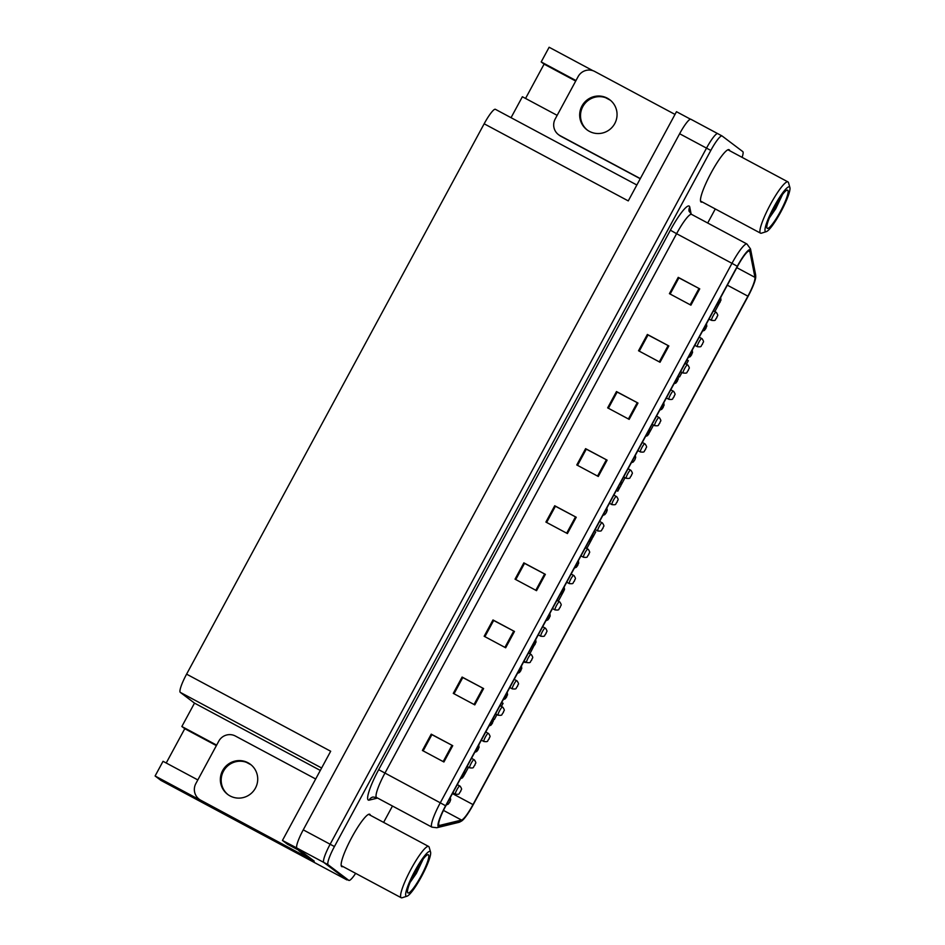 <?xml version="1.0" encoding="UTF-8"?>
<svg xmlns="http://www.w3.org/2000/svg" width="945" height="945" viewBox="0 0 945 945"><rect width="100%" height="100%" fill="white"/><g stroke="black" fill="none" stroke-linecap="round" stroke-linejoin="round"><path stroke-width="1.42" d="M605.497 97.654A19.786 19.502 127.1 0 1 606.371 98.103L610.387 100.241M246.172 762.225A19.786 19.502 127.1 0 1 247.047 762.662L251.051 764.812M216.641 745.121L181.853 726.504L194.505 703.115L180.259 692.354A18.557 3.095 -61.9 0 1 186.59 674.151L330.679 751.251L282.449 840.448L287.445 844.216L302.506 852.272L314.248 861.143L155.098 775.987L163.036 761.304L197.824 779.92M186.59 674.151L484.159 123.795L628.26 200.895L676.478 111.699L690.523 119.212M690.949 119.318A18.557 3.095 118.1 0 0 690.889 119.271A18.557 3.095 118.1 0 0 679.632 133.741L303.25 829.852A18.557 3.095 118.1 0 0 296.919 848.055L282.449 840.448M690.889 119.271L717.763 133.658A18.557 3.095 118.1 0 1 717.834 133.706A18.557 3.095 118.1 0 0 717.763 133.658A18.557 3.095 118.1 0 0 706.517 148.129L330.136 844.239A18.557 3.095 118.1 0 0 323.804 862.442L347.181 879.511M346.957 879.937L160.922 780.393L155.098 775.987M575.977 80.549L541.19 61.933L549.128 47.25L592.928 70.686M484.159 123.795A18.557 3.095 -61.9 0 1 495.416 109.325A18.557 3.095 -61.9 0 1 495.487 109.36M194.505 703.115L320.308 770.435M511.044 117.688L522.372 96.744L557.16 115.349M575.706 81.046L544.096 64.13L525.55 98.445M544.096 64.13L541.19 61.933M166.225 763.005L184.771 728.701L181.853 726.504M216.381 745.617L184.771 728.701M370.381 815.299A29.685 4.949 118.1 0 0 369.897 814.354A29.685 4.949 118.1 0 0 369.79 814.283A29.685 4.949 118.1 0 0 351.599 837.778A29.685 4.949 118.1 0 0 341.665 866.565A29.685 4.949 118.1 0 0 341.783 866.636A29.685 4.949 118.1 0 0 342.952 866.565M729.717 150.739A29.685 4.949 118.1 0 0 729.233 149.782A29.685 4.949 118.1 0 0 729.115 149.712A29.685 4.949 118.1 0 0 710.935 173.218A29.685 4.949 118.1 0 0 701.001 201.994A29.685 4.949 118.1 0 0 701.107 202.065A29.685 4.949 118.1 0 0 702.289 201.994M439.035 825.316A19.786 3.296 -61.9 0 1 445.78 805.908L737.478 266.419A19.786 3.296 -61.9 0 1 749.479 250.98A19.786 3.296 -61.9 0 1 749.881 251.642L754.972 277.369A19.786 3.296 -61.9 0 1 747.897 296.175L473.008 804.585A19.786 3.296 -61.9 0 1 461.538 820.059L439.649 825.41A19.786 3.296 -61.9 0 1 439.118 825.363A19.786 3.296 -61.9 0 1 439.035 825.316M438.35 826.603A21.251 3.544 118.1 0 0 439 826.698L460.888 821.359A21.251 3.544 118.1 0 0 462.034 820.721A21.251 3.544 118.1 0 0 473.197 804.738L748.097 296.328A21.251 3.544 118.1 0 0 755.716 277.192A21.251 3.544 118.1 0 0 755.681 276.129L750.59 250.413A21.251 3.544 118.1 0 0 737.289 266.277L445.591 805.754A21.251 3.544 118.1 0 0 438.35 826.603M742.097 157.366A18.557 3.095 118.1 0 0 742.782 151.602L722.134 136.009A18.557 3.095 118.1 0 0 722.063 135.962L717.763 133.658A18.557 3.095 118.1 0 0 706.517 148.129L330.136 844.239A18.557 3.095 118.1 0 0 323.804 862.442L344.464 878.047A18.557 3.095 118.1 0 0 344.523 878.094A18.557 3.095 118.1 0 0 344.606 878.118M678.226 277.346L678.9 277.842L670.147 294.049L678.9 277.842L699.737 288.851L678.226 277.346L669.414 293.659L690.913 305.164L699.737 288.851M639.257 351.15L648.022 334.943L668.859 345.953L647.36 334.447L638.536 350.76L660.035 362.266L668.859 345.953M639.269 351.15L648.034 334.932L647.36 334.447M616.483 391.549L617.144 392.045L608.391 408.252L617.144 392.045L637.993 403.054L616.483 391.549L607.659 407.862L629.169 419.367L637.993 403.054M585.605 448.651L586.278 449.159L577.513 465.353L586.29 449.147L607.115 460.156L585.605 448.651L576.781 464.964L598.291 476.469L607.115 460.156M431.227 734.159L431.9 734.667L423.147 750.873L431.9 734.667L452.738 745.676L431.227 734.159L422.403 750.484L443.914 761.989L452.738 745.676M462.105 677.057L462.778 677.565L454.013 693.76L462.79 677.553L483.616 688.562L462.105 677.057L453.281 693.37L474.792 704.887L483.616 688.562M484.891 636.658L493.644 620.463L514.482 631.461L492.983 619.955L484.159 636.268L505.669 647.786L514.482 631.461M484.891 636.67L493.668 620.452L492.983 619.955M515.757 579.557L524.522 563.362L545.359 574.359L523.861 562.854L515.037 579.167L536.536 590.672L545.359 574.359M515.769 579.568L524.534 563.35L523.861 562.854M554.727 505.752L555.4 506.26L546.635 522.455L555.412 506.248L576.237 517.258L554.727 505.752L545.903 522.065L567.413 533.571L576.237 517.258M722.063 135.962A18.557 3.095 118.1 0 0 710.817 150.432L334.435 846.543A18.557 3.095 118.1 0 0 328.104 864.746L348.764 880.35A18.557 3.095 118.1 0 0 348.823 880.386A18.557 3.095 118.1 0 0 355.651 873.357M383.623 822.386L392.47 806.026M707.699 223.02L715.294 208.951M649.64 432.267L653.538 425.049M679.526 376.984L678.108 376.228L679.526 376.984L682.006 372.413M686.413 364.25L688.35 360.671L686.932 359.915M710.404 319.882L708.986 319.127L710.463 319.764M714.881 311.602L719.157 303.534M558.33 601.138L562.854 592.763M564.248 590.2L564.543 588.924M525.148 662.504L523.731 661.736L525.455 661.949M529.861 653.786L533.795 646.085M494.27 719.606L493.148 719.003L494.27 719.606L496.987 714.585M501.393 706.435L503.094 703.293L501.677 702.525M464.503 771.274L464.775 773.99L463.026 776.955L463.96 775.68M464.621 774.451L468.519 767.234M617.77 491.199L616.364 490.431L617.77 491.199L619.79 487.478M621.172 484.915L625.07 477.697M586.904 548.301L585.487 547.533L586.904 548.301L591.322 540.127M592.716 537.551L595.716 531.988L594.31 531.22M452.868 792.796L455.407 794.154A4.642 0.768 -61.9 0 1 455.407 794.154A4.642 0.768 -61.9 0 1 455.384 794.143A4.642 0.768 -61.9 0 1 456.943 789.642A4.642 0.768 -61.9 0 1 459.778 785.968L460.191 786.24C462.766 790.363 461.089 788.768 460.569 791.615L461.018 790.138L460.522 791.603M460.451 791.721L460.428 791.78C458.419 793.446 460.711 794.733 455.407 794.154M449.714 802.14L448.237 804.16L446.312 804.939M222.642 770.577A18.865 18.593 -52.9 0 0 227.662 794.402A18.865 18.593 -52.9 0 0 255.433 788.118A18.865 18.593 -52.9 0 0 250.413 764.304A18.865 18.593 -52.9 0 0 222.642 770.577M228.088 794.71A18.865 18.593 127.1 0 1 223.469 771.203A18.865 18.593 127.1 0 1 250.815 764.623M303.971 854.575A12.368 12.191 -52.9 0 0 303.487 855.39L200.718 800.214A12.368 12.191 127.1 0 1 195.851 783.582L218.779 741.163A12.368 12.191 127.1 0 1 235.411 736.049L315.677 778.987M302.66 854.764A12.368 12.191 127.1 0 1 303.144 853.937M303.487 855.39L201.545 800.84A12.368 12.191 127.1 0 1 199.974 799.836L199.147 799.21M298.655 850.216A12.368 2.067 118.1 0 0 298.88 850.713L307.373 857.139L312.748 860.009L304.255 853.595L298.88 850.713M467.102 766.478L469.641 767.824A4.642 0.768 -61.9 0 1 469.641 767.824A4.642 0.768 -61.9 0 1 469.618 767.824A4.642 0.768 -61.9 0 1 471.177 763.324A4.642 0.768 -61.9 0 1 474.012 759.65L474.425 759.91C477.001 764.044 475.323 762.438 474.792 765.285L475.252 763.82L474.756 765.273M483.887 741.518A4.642 0.768 -61.9 0 1 483.864 741.506A4.642 0.768 -61.9 0 1 483.852 741.494A4.642 0.768 -61.9 0 1 485.399 737.005A4.642 0.768 -61.9 0 1 488.246 733.332L488.659 733.592C491.235 737.714 489.545 736.12 489.026 738.966L489.475 737.502L488.99 738.955M498.121 715.2A4.642 0.768 -61.9 0 1 498.098 715.188A4.642 0.768 -61.9 0 1 499.633 710.675A4.642 0.768 -61.9 0 1 502.48 707.002L502.894 707.273C505.469 711.396 503.779 709.801 503.26 712.648L503.709 711.172L503.212 712.636M512.355 688.87A4.642 0.768 -61.9 0 1 512.332 688.87A4.642 0.768 -61.9 0 1 513.867 684.357A4.642 0.768 -61.9 0 1 516.714 680.683L517.116 680.943C519.703 685.078 518.014 683.483 517.494 686.318L517.943 684.853L517.447 686.306M463.652 775.585L464.066 775.054L464.007 775.691M460.546 778.609L462.471 777.841L463.841 775.68M478.737 744.955L479.068 747.4L477.26 750.637L478.241 749.373M492.971 718.637L493.302 721.082L491.494 724.307L492.475 723.055M507.205 692.307L507.536 694.764L505.729 697.989L506.697 696.725M430.211 851.528A25.361 4.229 -61.9 0 1 430.577 852.13A25.361 4.229 -61.9 0 1 421.883 875.826A25.361 4.229 -61.9 0 1 406.988 896.203A25.361 4.229 -61.9 0 1 406.09 896.132A25.361 4.229 -61.9 0 1 414.737 871.255A25.361 4.229 -61.9 0 1 430.211 851.528M406.988 896.203L402.133 897.75A29.071 4.843 -61.9 0 1 401.212 897.738A29.071 4.843 -61.9 0 1 401.105 897.667A29.071 4.843 -61.9 0 1 411.016 869.152A29.071 4.843 -61.9 0 1 428.64 846.472A29.071 4.843 -61.9 0 1 428.746 846.543A29.071 4.843 -61.9 0 1 429.16 847.228L430.577 852.13M421.068 876.027A21.64 3.615 -61.9 0 1 407.543 892.352A21.64 3.615 -61.9 0 1 415.233 871.633A21.64 3.615 -61.9 0 1 427.683 854.729A21.64 3.615 -61.9 0 1 421.068 876.027M410.047 882.476L416.379 873.381L423.206 859.017M411.335 879.5L422.805 859.537M789.536 186.968A25.361 4.229 -61.9 0 1 789.902 187.571A25.361 4.229 -61.9 0 1 781.208 211.255A25.361 4.229 -61.9 0 1 766.324 231.631A25.361 4.229 -61.9 0 1 765.426 231.56A25.361 4.229 -61.9 0 1 774.073 206.683A25.361 4.229 -61.9 0 1 789.536 186.968M766.324 231.631L761.457 233.179A29.071 4.843 -61.9 0 1 760.548 233.167A29.071 4.843 -61.9 0 1 760.43 233.096A29.071 4.843 -61.9 0 1 770.34 204.581A29.071 4.843 -61.9 0 1 787.965 181.912A29.071 4.843 -61.9 0 1 788.071 181.972A29.071 4.843 -61.9 0 1 788.496 182.668L789.902 187.571M780.393 211.467A21.64 3.615 -61.9 0 1 766.879 227.78A21.64 3.615 -61.9 0 1 774.569 207.061A21.64 3.615 -61.9 0 1 787.008 190.169A21.64 3.615 -61.9 0 1 780.393 211.467M769.384 217.905L775.703 208.821L782.543 194.457M770.659 214.928L782.141 194.977M581.966 106.005A18.865 18.593 -52.9 0 0 586.999 129.831A18.865 18.593 -52.9 0 0 614.77 123.559A18.865 18.593 -52.9 0 0 609.738 99.733A18.865 18.593 -52.9 0 0 581.966 106.005M587.412 130.138A18.865 18.593 127.1 0 1 582.805 106.643A18.865 18.593 127.1 0 1 610.151 100.052M640.308 178.593L560.042 135.643A12.368 12.191 127.1 0 1 555.176 119.023L578.116 76.604A12.368 12.191 127.1 0 1 594.748 71.477L675.014 114.428M640.237 178.735L560.881 136.281A12.368 12.191 127.1 0 1 559.31 135.265L558.471 134.639M531.692 659.976L532.177 658.535L531.681 659.988M540.812 636.233A4.642 0.768 -61.9 0 1 540.8 636.221A4.642 0.768 -61.9 0 1 542.335 631.709A4.642 0.768 -61.9 0 1 545.17 628.047L545.584 628.307C548.159 632.429 546.482 630.835 545.95 633.682L546.411 632.205L545.915 633.67M560.149 607.328L559.168 608.604L560.149 607.351M569.28 583.585A4.642 0.768 -61.9 0 1 569.256 583.573A4.642 0.768 -61.9 0 1 570.792 579.072A4.642 0.768 -61.9 0 1 573.639 575.399L574.052 575.659C576.627 579.793 574.938 578.186 574.418 581.033L574.867 579.568L574.383 581.021M583.514 557.266A4.642 0.768 -61.9 0 1 583.49 557.255A4.642 0.768 -61.9 0 1 585.026 552.754A4.642 0.768 -61.9 0 1 587.873 549.08L588.286 549.34C590.861 553.463 589.172 551.868 588.652 554.715L589.101 553.25L588.605 554.703M617.085 502.043L617.569 500.602L617.073 502.055M631.319 475.725L631.803 474.284L631.307 475.737C631.874 472.902 633.552 474.496 630.976 470.374L630.563 470.114A4.642 0.768 -61.9 0 1 630.587 470.126M645.541 449.407L644.561 450.682L645.541 449.418C646.096 446.583 647.786 448.178 645.211 444.055L644.797 443.796A4.642 0.768 -61.9 0 1 644.809 443.807A4.642 0.768 -61.9 0 0 641.95 447.457A4.642 0.768 -61.9 0 0 640.403 451.958A4.642 0.768 -61.9 0 1 640.403 451.958C645.73 452.549 643.439 451.273 645.494 449.584L645.435 449.596M521.439 665.989L521.77 668.434L519.963 671.671L520.931 670.407M535.673 639.67L536.004 642.116L534.197 645.352L535.165 644.088M549.895 613.34L550.167 616.069L548.419 619.022L549.399 617.77M545.938 620.688L547.864 619.908L549.305 617.947M564.13 587.022L564.46 589.467L562.653 592.704L563.633 591.44M578.364 560.704L578.694 563.149L576.887 566.386L577.867 565.122M592.598 534.386L592.928 536.831L591.121 540.056L592.09 538.804M588.629 541.721L590.554 540.953L591.995 538.981M606.336 512.462L606.82 511.021L606.324 512.473M620.57 486.143L621.054 484.702L620.558 486.155M631.331 462.755L633.256 461.987L634.697 460.014M649.026 433.495L648.046 434.771L649.853 431.546L649.522 429.089M659.775 423.077L658.795 424.352L659.775 423.1C660.331 420.265 662.02 421.86 659.445 417.737L659.031 417.466A4.642 0.768 -61.9 0 1 659.043 417.477A4.642 0.768 -61.9 0 0 656.184 421.139A4.642 0.768 -61.9 0 0 654.637 425.64A4.642 0.768 -61.9 0 1 654.649 425.652A4.642 0.768 -61.9 0 1 654.637 425.64C659.953 426.23 657.673 424.943 659.728 423.265L659.669 423.277M674.009 396.758L674.494 395.317L673.998 396.77C674.565 393.935 676.254 395.542 673.667 391.407L673.265 391.147A4.642 0.768 -61.9 0 1 673.277 391.159A4.642 0.768 -61.9 0 0 670.418 394.821A4.642 0.768 -61.9 0 0 668.871 399.322A4.642 0.768 -61.9 0 1 668.883 399.322A4.642 0.768 -61.9 0 1 668.871 399.322C674.187 399.912 671.895 398.625 673.962 396.947L673.903 396.959M688.243 370.44L688.728 368.999L688.232 370.452C688.799 367.617 690.488 369.212 687.901 365.089L687.499 364.829A4.642 0.768 -61.9 0 1 687.511 364.841A4.642 0.768 -61.9 0 0 684.653 368.503A4.642 0.768 -61.9 0 0 683.105 372.991A4.642 0.768 -61.9 0 1 683.105 372.991C688.421 373.594 686.129 372.306 688.196 370.617L688.137 370.629M702.478 344.11L702.466 344.134C703.033 341.299 704.722 342.893 702.135 338.771L701.722 338.499A4.642 0.768 -61.9 0 1 701.745 338.511A4.642 0.768 -61.9 0 0 698.887 342.173A4.642 0.768 -61.9 0 0 697.327 346.673A4.642 0.768 -61.9 0 1 697.351 346.685A4.642 0.768 -61.9 0 1 697.327 346.673C702.655 347.264 700.363 345.976 702.418 344.299L702.371 344.311M716.712 317.792L717.196 316.351L716.7 317.803C717.267 314.98 718.944 316.575 716.369 312.441L715.956 312.181A4.642 0.768 -61.9 0 1 715.979 312.193A4.642 0.768 -61.9 0 0 713.121 315.854A4.642 0.768 -61.9 0 0 711.561 320.355A4.642 0.768 -61.9 0 1 711.585 320.367A4.642 0.768 -61.9 0 1 711.561 320.355C716.889 320.946 714.597 319.658 716.653 317.981L716.593 317.992M663.26 407.177L662.28 408.453L664.087 405.216L663.756 402.771M677.494 380.859L676.514 382.134L678.321 378.898L677.99 376.453M674.021 383.788L675.947 383.02L677.388 381.048M691.728 354.529L690.748 355.804L692.555 352.579L692.224 350.134M705.962 328.21L704.982 329.486L706.789 326.261L706.458 323.804M720.196 301.892L719.204 303.168L720.952 300.203L720.681 297.486M296.919 848.055L328.104 864.746M303.25 829.852L334.435 846.543M679.632 133.741L710.817 150.432M180.259 692.354L321.631 768.001M377.61 798.064L369.093 800.143A30.925 5.162 -61.9 0 1 378.685 769.679L670.395 230.19L676.596 233.698L384.898 773.175A24.735 4.123 118.1 0 0 376.464 797.45A24.735 4.123 118.1 0 0 376.559 797.509A24.735 4.123 118.1 0 0 376.665 797.556M670.395 230.19A30.925 5.162 -61.9 0 1 689.259 206.14A30.925 5.162 -61.9 0 1 689.755 207.109L691.149 214.125M691.693 214.456A24.735 4.123 118.1 0 0 691.598 214.397A24.735 4.123 118.1 0 0 676.596 233.698L731.973 263.324A24.735 4.123 -61.9 0 1 746.975 244.034L691.598 214.397L689.059 211.184A6.19 5.977 168.8 0 1 689.755 207.109M432.066 827.194A24.735 4.123 -61.9 0 1 431.936 827.147A24.735 4.123 -61.9 0 1 431.853 827.088A24.735 4.123 -61.9 0 1 440.276 802.813L445.591 805.754M369.093 800.143A6.19 6.036 76.3 0 1 373.003 797.013L376.559 797.509L431.936 827.147L436.826 827.737A6.19 6.036 -103.7 0 0 439 826.698M755.681 276.129A6.19 5.977 -11.2 0 0 755.587 274.629L750.495 248.901L746.975 244.034M462.034 820.721L458.715 822.386A6.19 6.036 -103.7 0 0 460.888 821.359M750.59 250.413A6.19 5.977 -11.2 0 0 750.495 248.901M737.289 266.277L731.973 263.324L440.276 802.813L378.685 769.679M348.764 880.35L344.464 878.047M747.897 296.175L727.343 285.177M754.972 277.369L736.816 267.659M749.881 251.642L748.712 251.027M439.649 825.41L438.787 824.95M461.538 820.059L443.477 810.397M473.008 804.585L452.442 793.587M575.505 516.868L566.681 533.181M544.627 573.969L535.803 590.282M513.749 631.071L504.925 647.384M482.871 688.173L474.047 704.486M451.993 745.274L443.181 761.587M606.371 459.766L597.559 476.079M637.249 402.664L628.425 418.978M668.127 345.563L659.303 361.876M699.005 288.461L690.181 304.774M457.285 784.633L459.778 785.968A4.642 0.768 -61.9 0 1 459.802 785.98M201.545 800.84L200.718 800.214M474.012 759.65A4.642 0.768 -61.9 0 1 474.036 759.662L471.52 758.315M488.246 733.332A4.642 0.768 -61.9 0 1 488.258 733.344L485.754 731.997M499.976 705.667L502.48 707.002A4.642 0.768 -61.9 0 1 502.492 707.014M495.57 713.829L498.098 715.188A4.642 0.768 -61.9 0 1 498.086 715.176C503.401 715.767 501.11 714.479 503.177 712.802M516.714 680.683A4.642 0.768 -61.9 0 1 516.726 680.695L514.21 679.349M509.804 687.511L512.332 688.87A4.642 0.768 -61.9 0 1 512.32 688.858C517.636 689.448 515.344 688.161 517.411 686.483M560.881 136.281L560.042 135.643M526.589 662.551A4.642 0.768 -61.9 0 1 526.566 662.539A4.642 0.768 -61.9 0 1 526.542 662.528A4.642 0.768 -61.9 0 1 528.101 658.039A4.642 0.768 -61.9 0 1 530.936 654.365A4.642 0.768 -61.9 0 1 530.96 654.377M542.678 626.712L545.17 628.047A4.642 0.768 -61.9 0 1 545.194 628.059M538.26 634.863L540.8 636.221A4.642 0.768 -61.9 0 1 540.776 636.209C546.104 636.8 543.812 635.524 545.867 633.835M555.046 609.903A4.642 0.768 -61.9 0 1 555.034 609.903A4.642 0.768 -61.9 0 1 556.57 605.391A4.642 0.768 -61.9 0 1 559.405 601.717A4.642 0.768 -61.9 0 1 559.428 601.729M552.494 608.545L555.034 609.903A4.642 0.768 -61.9 0 1 555.01 609.891C560.338 610.482 558.046 609.194 560.101 607.517M571.146 574.064L573.639 575.399A4.642 0.768 -61.9 0 1 573.65 575.41M566.728 582.226L569.256 583.573A4.642 0.768 -61.9 0 1 569.244 583.573C574.56 584.164 572.28 582.876 574.336 581.199M585.368 547.746L587.873 549.08A4.642 0.768 -61.9 0 1 587.885 549.092M580.962 555.896L583.49 557.255A4.642 0.768 -61.9 0 1 583.478 557.243C588.794 557.845 586.502 556.558 588.57 554.869M597.748 530.948A4.642 0.768 -61.9 0 1 597.724 530.936A4.642 0.768 -61.9 0 1 599.26 526.424A4.642 0.768 -61.9 0 1 602.107 522.75A4.642 0.768 -61.9 0 1 602.119 522.762M595.196 529.578L597.724 530.936A4.642 0.768 -61.9 0 1 597.712 530.925C603.028 531.515 600.736 530.228 602.804 528.55M611.982 504.618A4.642 0.768 -61.9 0 1 611.958 504.618A4.642 0.768 -61.9 0 1 613.494 500.106A4.642 0.768 -61.9 0 1 616.329 496.432A4.642 0.768 -61.9 0 1 616.353 496.444M609.43 503.26L611.958 504.618A4.642 0.768 -61.9 0 1 611.935 504.606C617.262 505.197 614.971 503.909 617.026 502.232M623.653 476.941L626.192 478.288A4.642 0.768 -61.9 0 1 626.169 478.276A4.642 0.768 -61.9 0 1 626.192 478.288A4.642 0.768 -61.9 0 1 627.728 473.788A4.642 0.768 -61.9 0 1 630.563 470.114L628.071 468.779M640.438 451.982A4.642 0.768 -61.9 0 1 640.426 451.97L637.887 450.611M683.14 373.015A4.642 0.768 -61.9 0 1 683.117 373.003L680.589 371.645M495.416 109.325L636.847 184.996M755.716 277.192L755.587 274.629M436.826 827.737L458.715 822.386M348.823 880.386L344.523 878.094M450.281 797.592L450.682 799.6L449.82 802.033M469.641 767.824C474.945 768.415 472.654 767.127 474.709 765.45M481.336 740.148L483.864 741.506C489.167 742.097 486.888 740.809 488.943 739.12M474.768 752.291L476.693 751.523L478.194 749.539M489.002 725.973L490.928 725.205L492.428 723.22M503.236 699.654L505.162 698.875L506.662 696.902M368.609 814.354L428.64 846.472M341.18 865.608L401.212 897.738M727.945 149.782L787.965 181.912M700.517 201.049L760.548 233.167M528.444 653.03L531.35 654.625C533.937 658.748 532.248 657.153 531.728 660M524.038 661.193L526.566 662.539C531.87 663.13 529.578 661.843 531.633 660.165M556.912 600.382L559.818 601.989C562.393 606.111 560.716 604.516 560.184 607.363M599.602 521.416L602.508 523.022C605.095 527.145 603.406 525.55 602.886 528.397M613.837 495.097L616.742 496.692C619.329 500.826 617.64 499.232 617.12 502.067M626.192 478.288C631.496 478.879 629.205 477.591 631.26 475.914M642.305 442.461L644.797 443.796M517.47 673.324L519.396 672.556L520.896 670.584M531.704 647.006L533.63 646.238L535.118 644.254M560.161 594.358L562.086 593.59L563.586 591.617M574.395 568.039L576.32 567.272L577.82 565.287M606.832 508.056L607.233 510.064L606.371 512.485M602.863 515.403L604.788 514.623L606.288 512.651M621.066 481.737L621.467 483.745L620.605 486.167M617.097 489.073L619.022 488.305L620.511 486.332M635.288 455.419L635.701 457.427L634.839 459.849M645.553 436.436L647.479 435.657L648.979 433.684M656.539 416.131L659.031 417.466M652.121 424.293L654.649 425.652M670.761 389.812L673.265 391.147M666.355 397.975L668.883 399.322M684.995 363.494L687.499 364.829M699.229 337.164L701.722 338.499M694.811 345.327L697.351 346.685M713.463 310.846L715.956 312.181M709.045 319.008L711.585 320.367M659.787 410.106L661.713 409.339L663.213 407.366M688.255 357.47L690.181 356.702L691.681 354.718M702.489 331.152L704.415 330.372L705.903 328.399M716.712 304.822L718.649 304.054L720.137 302.081"/></g></svg>
